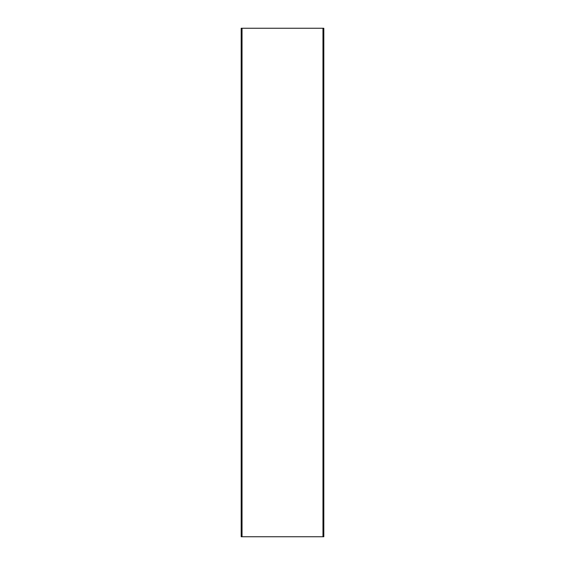 <?xml version="1.0" encoding="UTF-8"?>
<svg xmlns="http://www.w3.org/2000/svg" width="565" height="565" viewBox="0 0 565 565"><rect width="100%" height="100%" fill="white"/><g stroke="black" fill="none" stroke-linecap="round" stroke-linejoin="round"><path stroke-width="0.85" d="M323.138 536.75L241.184 536.75L241.184 28.25L323.816 28.25L323.816 536.75L323.138 536.75L323.138 28.25M241.862 536.75L241.862 28.25M322.968 536.75L322.968 28.25M242.032 536.75L242.032 28.25"/></g></svg>

